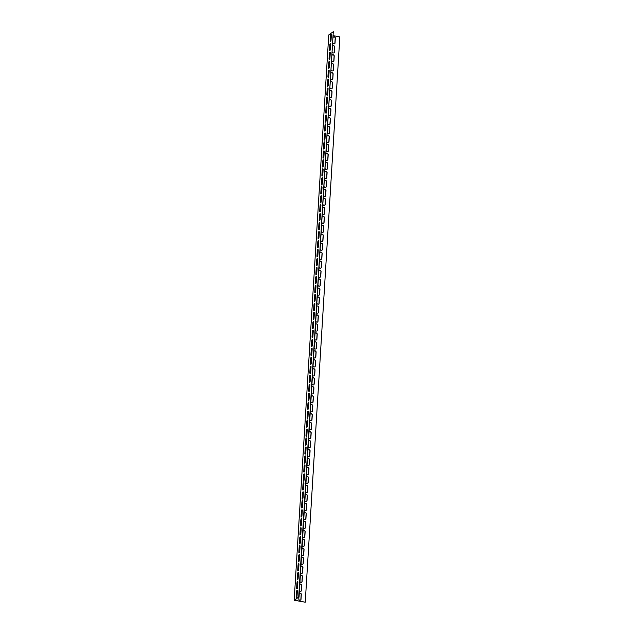 <?xml version="1.0" encoding="UTF-8"?>
<svg xmlns="http://www.w3.org/2000/svg" width="634" height="634" viewBox="0 0 634 634"><rect width="100%" height="100%" fill="white"/><g stroke="black" fill="none" stroke-linecap="round" stroke-linejoin="round"><path stroke-width="0.95" d="M305.247 602.205L294.176 600.247L298.709 596.998L294.644 600.216L305.247 602.205L339.824 36.907L333.373 35.694M299.042 597.062L333.286 31.7L328.753 34.949L294.176 600.247M297.782 581.663A1.189 0.412 -79.4 0 0 297.291 583.082L296.989 588.019A1.189 0.412 -79.4 0 0 297.077 588.724M298.876 563.713A1.189 0.412 -79.4 0 0 298.392 565.14L298.091 570.069A1.189 0.412 -79.4 0 0 298.178 570.782M299.977 545.771A1.189 0.412 -79.4 0 0 299.486 547.19L299.185 552.127A1.189 0.412 -79.4 0 0 299.272 552.832M301.071 527.829A1.189 0.412 -79.4 0 0 300.587 529.247L300.286 534.177A1.189 0.412 -79.4 0 0 300.373 534.89M302.172 509.879A1.189 0.412 -79.4 0 0 301.681 511.297L301.38 516.235A1.189 0.412 -79.4 0 0 301.475 516.94M303.266 491.936A1.189 0.412 -79.4 0 0 302.783 493.355L302.481 498.292A1.189 0.412 -79.4 0 0 302.569 498.998M304.368 473.986A1.189 0.412 -79.4 0 0 303.876 475.405L303.575 480.342A1.189 0.412 -79.4 0 0 303.67 481.048M305.461 456.044A1.189 0.412 -79.4 0 0 304.978 457.463L304.677 462.4A1.189 0.412 -79.4 0 0 304.764 463.105M306.563 438.094A1.189 0.412 -79.4 0 0 306.071 439.513L305.77 444.45A1.189 0.412 -79.4 0 0 305.865 445.155M307.656 420.152A1.189 0.412 -79.4 0 0 307.173 421.57L306.872 426.508A1.189 0.412 -79.4 0 0 306.959 427.213M308.758 402.202A1.189 0.412 -79.4 0 0 308.267 403.62L307.966 408.558A1.189 0.412 -79.4 0 0 308.061 409.271M309.852 384.259A1.189 0.412 -79.4 0 0 309.368 385.678L309.067 390.615A1.189 0.412 -79.4 0 0 309.154 391.321M310.953 366.309A1.189 0.412 -79.4 0 0 310.462 367.728L310.161 372.665A1.189 0.412 -79.4 0 0 310.256 373.378M312.047 348.367A1.189 0.412 -79.4 0 0 311.563 349.786L311.262 354.723A1.189 0.412 -79.4 0 0 311.349 355.428M313.148 330.417A1.189 0.412 -79.4 0 0 312.657 331.836L312.356 336.773A1.189 0.412 -79.4 0 0 312.451 337.486M314.242 312.475A1.189 0.412 -79.4 0 0 313.759 313.893L313.458 318.831A1.189 0.412 -79.4 0 0 313.545 319.536M315.344 294.525A1.189 0.412 -79.4 0 0 314.852 295.951L314.551 300.881A1.189 0.412 -79.4 0 0 314.646 301.594M316.437 276.582A1.189 0.412 -79.4 0 0 315.954 278.001L315.653 282.938A1.189 0.412 -79.4 0 0 315.74 283.644M317.539 258.632A1.189 0.412 -79.4 0 0 317.048 260.059L316.746 264.988A1.189 0.412 -79.4 0 0 316.841 265.701M318.64 240.69A1.189 0.412 -79.4 0 0 318.149 242.109L317.848 247.046A1.189 0.412 -79.4 0 0 317.935 247.751M319.734 222.74A1.189 0.412 -79.4 0 0 319.243 224.167L318.942 229.096A1.189 0.412 -79.4 0 0 319.037 229.809M320.836 204.798A1.189 0.412 -79.4 0 0 320.344 206.216L320.043 211.154A1.189 0.412 -79.4 0 0 320.13 211.859M321.929 186.848A1.189 0.412 -79.4 0 0 321.438 188.274L321.137 193.204A1.189 0.412 -79.4 0 0 321.232 193.917M323.031 168.906A1.189 0.412 -79.4 0 0 322.54 170.324L322.238 175.261A1.189 0.412 -79.4 0 0 322.326 175.967M324.125 150.955A1.189 0.412 -79.4 0 0 323.633 152.382L323.332 157.311A1.189 0.412 -79.4 0 0 323.427 158.024M325.226 133.013A1.189 0.412 -79.4 0 0 324.735 134.432L324.434 139.369A1.189 0.412 -79.4 0 0 324.521 140.074M326.32 115.071A1.189 0.412 -79.4 0 0 325.828 116.49L325.527 121.419A1.189 0.412 -79.4 0 0 325.622 122.132M327.421 97.121A1.189 0.412 -79.4 0 0 326.93 98.539L326.629 103.477A1.189 0.412 -79.4 0 0 326.716 104.182M328.515 79.179A1.189 0.412 -79.4 0 0 328.024 80.597L327.723 85.535A1.189 0.412 -79.4 0 0 327.818 86.24M329.617 61.229A1.189 0.412 -79.4 0 0 329.125 62.647L328.824 67.584A1.189 0.412 -79.4 0 0 328.911 68.29M330.71 43.286A1.189 0.412 -79.4 0 0 330.219 44.705L329.918 49.642A1.189 0.412 -79.4 0 0 330.013 50.348M331.257 34.307A1.189 0.412 -79.4 0 0 330.774 35.734L330.465 40.663A1.189 0.412 -79.4 0 0 330.56 41.376M330.163 52.257A1.189 0.412 -79.4 0 0 329.672 53.676L329.371 58.613A1.189 0.412 -79.4 0 0 329.458 59.319M329.062 70.2A1.189 0.412 -79.4 0 0 328.578 71.626L328.269 76.555A1.189 0.412 -79.4 0 0 328.364 77.269M327.968 88.15A1.189 0.412 -79.4 0 0 327.477 89.568L327.176 94.506A1.189 0.412 -79.4 0 0 327.263 95.211M326.867 106.092A1.189 0.412 -79.4 0 0 326.383 107.518L326.074 112.448A1.189 0.412 -79.4 0 0 326.169 113.161M325.773 124.042A1.189 0.412 -79.4 0 0 325.282 125.461L324.98 130.398A1.189 0.412 -79.4 0 0 325.068 131.103M324.671 141.984A1.189 0.412 -79.4 0 0 324.188 143.403L323.879 148.34A1.189 0.412 -79.4 0 0 323.974 149.053M323.578 159.934A1.189 0.412 -79.4 0 0 323.086 161.353L322.785 166.29A1.189 0.412 -79.4 0 0 322.872 166.996M322.476 177.877A1.189 0.412 -79.4 0 0 321.993 179.295L321.684 184.232A1.189 0.412 -79.4 0 0 321.779 184.946M321.383 195.827A1.189 0.412 -79.4 0 0 320.891 197.245L320.59 202.183A1.189 0.412 -79.4 0 0 320.677 202.888M320.281 213.769A1.189 0.412 -79.4 0 0 319.798 215.188L319.488 220.125A1.189 0.412 -79.4 0 0 319.584 220.838M319.187 231.719A1.189 0.412 -79.4 0 0 318.696 233.138L318.395 238.075A1.189 0.412 -79.4 0 0 318.482 238.78M318.086 249.661A1.189 0.412 -79.4 0 0 317.602 251.08L317.293 256.017A1.189 0.412 -79.4 0 0 317.388 256.722M316.992 267.611A1.189 0.412 -79.4 0 0 316.501 269.03L316.2 273.967A1.189 0.412 -79.4 0 0 316.287 274.673M315.891 285.554A1.189 0.412 -79.4 0 0 315.407 286.972L315.098 291.909A1.189 0.412 -79.4 0 0 315.193 292.615M314.797 303.504A1.189 0.412 -79.4 0 0 314.305 304.922L314.004 309.852A1.189 0.412 -79.4 0 0 314.092 310.565M313.695 321.446A1.189 0.412 -79.4 0 0 313.212 322.864L312.903 327.802A1.189 0.412 -79.4 0 0 312.998 328.507M312.602 339.396A1.189 0.412 -79.4 0 0 312.11 340.815L311.809 345.744A1.189 0.412 -79.4 0 0 311.896 346.457M311.5 357.338A1.189 0.412 -79.4 0 0 311.017 358.757L310.708 363.694A1.189 0.412 -79.4 0 0 310.803 364.399M310.406 375.28A1.189 0.412 -79.4 0 0 309.915 376.707L309.614 381.636A1.189 0.412 -79.4 0 0 309.701 382.35M309.305 393.231A1.189 0.412 -79.4 0 0 308.821 394.649L308.512 399.586A1.189 0.412 -79.4 0 0 308.607 400.292M308.211 411.173A1.189 0.412 -79.4 0 0 307.72 412.599L307.419 417.529A1.189 0.412 -79.4 0 0 307.506 418.242M307.11 429.123A1.189 0.412 -79.4 0 0 306.626 430.541L306.317 435.479A1.189 0.412 -79.4 0 0 306.412 436.184M306.016 447.065A1.189 0.412 -79.4 0 0 305.525 448.492L305.223 453.421A1.189 0.412 -79.4 0 0 305.311 454.134M304.914 465.015A1.189 0.412 -79.4 0 0 304.431 466.434L304.122 471.371A1.189 0.412 -79.4 0 0 304.217 472.076M303.821 482.957A1.189 0.412 -79.4 0 0 303.329 484.384L303.028 489.313A1.189 0.412 -79.4 0 0 303.115 490.027M302.719 500.908A1.189 0.412 -79.4 0 0 302.236 502.326L301.927 507.263A1.189 0.412 -79.4 0 0 302.022 507.969M301.625 518.85A1.189 0.412 -79.4 0 0 301.134 520.268L300.833 525.206A1.189 0.412 -79.4 0 0 300.92 525.919M300.524 536.8A1.189 0.412 -79.4 0 0 300.041 538.218L299.731 543.156A1.189 0.412 -79.4 0 0 299.827 543.861M299.43 554.742A1.189 0.412 -79.4 0 0 298.939 556.161L298.638 561.098A1.189 0.412 -79.4 0 0 298.725 561.811M298.329 572.692A1.189 0.412 -79.4 0 0 297.845 574.111L297.536 579.048A1.189 0.412 -79.4 0 0 297.631 579.753M297.235 590.634A1.189 0.412 -79.4 0 0 296.744 592.053L296.443 596.99A1.189 0.412 -79.4 0 0 296.53 597.704M331.328 35.314L330.845 35.219M299.803 584.572A1.189 1.046 -125.6 0 1 301.847 585.451L301.546 590.389A1.189 1.046 -125.6 0 1 299.438 590.492M300.896 566.63A1.189 1.046 -125.6 0 1 302.949 567.509L302.64 572.447A1.189 1.046 -125.6 0 1 300.54 572.55M301.998 548.679A1.189 1.046 -125.6 0 1 304.043 549.559L303.741 554.496A1.189 1.046 -125.6 0 1 301.633 554.599M303.092 530.737A1.189 1.046 -125.6 0 1 305.144 531.617L304.835 536.554A1.189 1.046 -125.6 0 1 302.735 536.657M304.193 512.787A1.189 1.046 -125.6 0 1 306.238 513.675L305.937 518.604A1.189 1.046 -125.6 0 1 303.829 518.707M305.287 494.845A1.189 1.046 -125.6 0 1 307.339 495.725L307.03 500.662A1.189 1.046 -125.6 0 1 304.93 500.765M306.388 476.895A1.189 1.046 -125.6 0 1 308.433 477.782L308.132 482.712A1.189 1.046 -125.6 0 1 306.024 482.815M307.482 458.953A1.189 1.046 -125.6 0 1 309.535 459.832L309.226 464.77A1.189 1.046 -125.6 0 1 307.125 464.873M308.584 441.002A1.189 1.046 -125.6 0 1 310.628 441.89L310.327 446.819A1.189 1.046 -125.6 0 1 308.219 446.922M309.677 423.06A1.189 1.046 -125.6 0 1 311.73 423.94L311.421 428.877A1.189 1.046 -125.6 0 1 309.321 428.98M310.779 405.11A1.189 1.046 -125.6 0 1 312.824 405.998L312.522 410.927A1.189 1.046 -125.6 0 1 310.414 411.03M311.873 387.168A1.189 1.046 -125.6 0 1 313.925 388.048L313.624 392.985A1.189 1.046 -125.6 0 1 311.516 393.088M312.974 369.218A1.189 1.046 -125.6 0 1 315.019 370.105L314.718 375.035A1.189 1.046 -125.6 0 1 312.61 375.138M314.068 351.276A1.189 1.046 -125.6 0 1 316.12 352.155L315.819 357.093A1.189 1.046 -125.6 0 1 313.711 357.196M315.169 333.333A1.189 1.046 -125.6 0 1 317.214 334.213L316.913 339.142A1.189 1.046 -125.6 0 1 314.805 339.245M316.263 315.383A1.189 1.046 -125.6 0 1 318.316 316.263L318.014 321.2A1.189 1.046 -125.6 0 1 315.906 321.303M317.365 297.441A1.189 1.046 -125.6 0 1 319.409 298.321L319.108 303.258A1.189 1.046 -125.6 0 1 317 303.353M318.458 279.491A1.189 1.046 -125.6 0 1 320.511 280.371L320.21 285.308A1.189 1.046 -125.6 0 1 318.102 285.411M319.56 261.549A1.189 1.046 -125.6 0 1 321.604 262.428L321.303 267.366A1.189 1.046 -125.6 0 1 319.195 267.469M320.653 243.599A1.189 1.046 -125.6 0 1 322.706 244.478L322.405 249.416A1.189 1.046 -125.6 0 1 320.297 249.519M321.755 225.656A1.189 1.046 -125.6 0 1 323.8 226.536L323.498 231.473A1.189 1.046 -125.6 0 1 321.39 231.576M322.849 207.706A1.189 1.046 -125.6 0 1 324.901 208.586L324.6 213.523A1.189 1.046 -125.6 0 1 322.492 213.626M323.95 189.764A1.189 1.046 -125.6 0 1 325.995 190.644L325.694 195.581A1.189 1.046 -125.6 0 1 323.586 195.684M325.044 171.814A1.189 1.046 -125.6 0 1 327.096 172.694L326.795 177.631A1.189 1.046 -125.6 0 1 324.687 177.734M326.145 153.872A1.189 1.046 -125.6 0 1 328.19 154.751L327.889 159.689A1.189 1.046 -125.6 0 1 325.781 159.792M327.239 135.922A1.189 1.046 -125.6 0 1 329.292 136.809L328.991 141.739A1.189 1.046 -125.6 0 1 326.882 141.842M328.341 117.979A1.189 1.046 -125.6 0 1 330.385 118.859L330.084 123.796A1.189 1.046 -125.6 0 1 327.976 123.899M329.434 100.029A1.189 1.046 -125.6 0 1 331.487 100.917L331.186 105.846A1.189 1.046 -125.6 0 1 329.078 105.949M330.536 82.087A1.189 1.046 -125.6 0 1 332.581 82.967L332.279 87.904A1.189 1.046 -125.6 0 1 330.171 88.007M331.63 64.137A1.189 1.046 -125.6 0 1 333.682 65.025L333.381 69.954A1.189 1.046 -125.6 0 1 331.273 70.057M332.731 46.195A1.189 1.046 -125.6 0 1 334.776 47.075L334.475 52.012A1.189 1.046 -125.6 0 1 332.367 52.115M333.278 37.224A1.189 1.046 -125.6 0 1 335.323 38.103L335.021 43.041A1.189 1.046 -125.6 0 1 332.921 43.144M332.184 55.166A1.189 1.046 -125.6 0 1 334.229 56.046L333.928 60.983A1.189 1.046 -125.6 0 1 331.82 61.086M331.083 73.116A1.189 1.046 -125.6 0 1 333.127 73.996L332.826 78.933A1.189 1.046 -125.6 0 1 330.726 79.036M329.989 91.058A1.189 1.046 -125.6 0 1 332.034 91.938L331.733 96.875A1.189 1.046 -125.6 0 1 329.625 96.978M328.887 109.008A1.189 1.046 -125.6 0 1 330.932 109.888L330.631 114.825A1.189 1.046 -125.6 0 1 328.531 114.92M327.794 126.951A1.189 1.046 -125.6 0 1 329.839 127.83L329.537 132.768A1.189 1.046 -125.6 0 1 327.429 132.871M326.692 144.901A1.189 1.046 -125.6 0 1 328.737 145.78L328.436 150.71A1.189 1.046 -125.6 0 1 326.336 150.813M325.599 162.843A1.189 1.046 -125.6 0 1 327.643 163.723L327.342 168.66A1.189 1.046 -125.6 0 1 325.234 168.763M324.497 180.785A1.189 1.046 -125.6 0 1 326.542 181.673L326.241 186.602A1.189 1.046 -125.6 0 1 324.14 186.705M323.403 198.735A1.189 1.046 -125.6 0 1 325.448 199.615L325.147 204.552A1.189 1.046 -125.6 0 1 323.039 204.655M322.302 216.677A1.189 1.046 -125.6 0 1 324.346 217.565L324.045 222.494A1.189 1.046 -125.6 0 1 321.945 222.597M321.208 234.628A1.189 1.046 -125.6 0 1 323.253 235.507L322.952 240.444A1.189 1.046 -125.6 0 1 320.844 240.548M320.107 252.57A1.189 1.046 -125.6 0 1 322.151 253.457L321.85 258.387A1.189 1.046 -125.6 0 1 319.75 258.49M319.013 270.52A1.189 1.046 -125.6 0 1 321.058 271.4L320.756 276.337A1.189 1.046 -125.6 0 1 318.648 276.44M317.911 288.462A1.189 1.046 -125.6 0 1 319.956 289.35L319.655 294.279A1.189 1.046 -125.6 0 1 317.555 294.382M316.818 306.412A1.189 1.046 -125.6 0 1 318.862 307.292L318.561 312.229A1.189 1.046 -125.6 0 1 316.453 312.332M315.716 324.354A1.189 1.046 -125.6 0 1 317.761 325.242L317.46 330.171A1.189 1.046 -125.6 0 1 315.36 330.274M314.623 342.305A1.189 1.046 -125.6 0 1 316.667 343.184L316.366 348.121A1.189 1.046 -125.6 0 1 314.258 348.224M313.521 360.247A1.189 1.046 -125.6 0 1 315.566 361.126L315.264 366.064A1.189 1.046 -125.6 0 1 313.164 366.167M312.427 378.197A1.189 1.046 -125.6 0 1 314.472 379.077L314.171 384.014A1.189 1.046 -125.6 0 1 312.063 384.117M311.326 396.139A1.189 1.046 -125.6 0 1 313.37 397.019L313.069 401.956A1.189 1.046 -125.6 0 1 310.961 402.059M310.232 414.089A1.189 1.046 -125.6 0 1 312.277 414.969L311.976 419.906A1.189 1.046 -125.6 0 1 309.868 420.009M309.13 432.031A1.189 1.046 -125.6 0 1 311.175 432.911L310.874 437.848A1.189 1.046 -125.6 0 1 308.766 437.951M308.037 449.981A1.189 1.046 -125.6 0 1 310.081 450.861L309.78 455.798A1.189 1.046 -125.6 0 1 307.672 455.901M306.935 467.924A1.189 1.046 -125.6 0 1 308.98 468.803L308.679 473.741A1.189 1.046 -125.6 0 1 306.571 473.844M305.842 485.874A1.189 1.046 -125.6 0 1 307.886 486.754L307.585 491.691A1.189 1.046 -125.6 0 1 305.477 491.794M304.74 503.816A1.189 1.046 -125.6 0 1 306.785 504.696L306.484 509.633A1.189 1.046 -125.6 0 1 304.375 509.736M303.646 521.766A1.189 1.046 -125.6 0 1 305.691 522.646L305.39 527.583A1.189 1.046 -125.6 0 1 303.282 527.678M302.545 539.708A1.189 1.046 -125.6 0 1 304.589 540.588L304.288 545.525A1.189 1.046 -125.6 0 1 302.18 545.628M301.451 557.651A1.189 1.046 -125.6 0 1 303.496 558.538L303.195 563.467A1.189 1.046 -125.6 0 1 301.087 563.571M300.35 575.601A1.189 1.046 -125.6 0 1 302.394 576.48L302.093 581.418A1.189 1.046 -125.6 0 1 299.985 581.521M299.256 593.543A1.189 1.046 -125.6 0 1 301.301 594.43L300.999 599.36A1.189 1.046 -125.6 0 1 298.812 598.956L298.923 597.141M298.709 596.998L333.286 31.7M297.568 587.306A1.189 0.412 100.6 0 1 296.894 588.796A1.189 0.412 100.6 0 1 296.664 587.956L296.966 583.018A1.189 0.412 100.6 0 1 297.639 581.529A1.189 0.412 100.6 0 1 297.869 582.369L297.568 587.306M298.669 569.364A1.189 0.412 100.6 0 1 297.996 570.854A1.189 0.412 100.6 0 1 297.758 570.014L298.059 565.076A1.189 0.412 100.6 0 1 298.733 563.586A1.189 0.412 100.6 0 1 298.971 564.426L298.669 569.364M299.763 551.414A1.189 0.412 100.6 0 1 299.089 552.903A1.189 0.412 100.6 0 1 298.86 552.063L299.161 547.126A1.189 0.412 100.6 0 1 299.834 545.636A1.189 0.412 100.6 0 1 300.064 546.476L299.763 551.414M300.865 533.471A1.189 0.412 100.6 0 1 300.191 534.961A1.189 0.412 100.6 0 1 299.953 534.121L300.254 529.184A1.189 0.412 100.6 0 1 300.928 527.694A1.189 0.412 100.6 0 1 301.166 528.534L300.865 533.471M301.958 515.521A1.189 0.412 100.6 0 1 301.285 517.011A1.189 0.412 100.6 0 1 301.055 516.171L301.356 511.234A1.189 0.412 100.6 0 1 302.03 509.744A1.189 0.412 100.6 0 1 302.26 510.584L301.958 515.521M303.06 497.579A1.189 0.412 100.6 0 1 302.386 499.069A1.189 0.412 100.6 0 1 302.149 498.229L302.45 493.292A1.189 0.412 100.6 0 1 303.123 491.802A1.189 0.412 100.6 0 1 303.361 492.642L303.06 497.579M304.154 479.629A1.189 0.412 100.6 0 1 303.48 481.119A1.189 0.412 100.6 0 1 303.25 480.279L303.551 475.349A1.189 0.412 100.6 0 1 304.225 473.852A1.189 0.412 100.6 0 1 304.455 474.7L304.154 479.629M305.255 461.687A1.189 0.412 100.6 0 1 304.582 463.177A1.189 0.412 100.6 0 1 304.344 462.337L304.645 457.399A1.189 0.412 100.6 0 1 305.319 455.909A1.189 0.412 100.6 0 1 305.556 456.749L305.255 461.687M306.349 443.737A1.189 0.412 100.6 0 1 305.675 445.226A1.189 0.412 100.6 0 1 305.445 444.386L305.747 439.457A1.189 0.412 100.6 0 1 306.42 437.967A1.189 0.412 100.6 0 1 306.65 438.807L306.349 443.737M307.45 425.794A1.189 0.412 100.6 0 1 306.777 427.284A1.189 0.412 100.6 0 1 306.539 426.444L306.84 421.507A1.189 0.412 100.6 0 1 307.514 420.017A1.189 0.412 100.6 0 1 307.752 420.857L307.45 425.794M308.544 407.844A1.189 0.412 100.6 0 1 307.87 409.334A1.189 0.412 100.6 0 1 307.641 408.494L307.942 403.565A1.189 0.412 100.6 0 1 308.615 402.075A1.189 0.412 100.6 0 1 308.845 402.915L308.544 407.844M309.646 389.902A1.189 0.412 100.6 0 1 308.972 391.392A1.189 0.412 100.6 0 1 308.734 390.552L309.035 385.615A1.189 0.412 100.6 0 1 309.709 384.125A1.189 0.412 100.6 0 1 309.947 384.965L309.646 389.902M310.739 371.952A1.189 0.412 100.6 0 1 310.066 373.442A1.189 0.412 100.6 0 1 309.836 372.602L310.137 367.672A1.189 0.412 100.6 0 1 310.811 366.183A1.189 0.412 100.6 0 1 311.04 367.023L310.739 371.952M311.841 354.01A1.189 0.412 100.6 0 1 311.167 355.5A1.189 0.412 100.6 0 1 310.929 354.66L311.231 349.722A1.189 0.412 100.6 0 1 311.904 348.232A1.189 0.412 100.6 0 1 312.142 349.072L311.841 354.01M312.934 336.06A1.189 0.412 100.6 0 1 312.261 337.55A1.189 0.412 100.6 0 1 312.031 336.709L312.332 331.78A1.189 0.412 100.6 0 1 313.006 330.29A1.189 0.412 100.6 0 1 313.236 331.13L312.934 336.06M314.036 318.117A1.189 0.412 100.6 0 1 313.362 319.607A1.189 0.412 100.6 0 1 313.125 318.767L313.426 313.83A1.189 0.412 100.6 0 1 314.099 312.34A1.189 0.412 100.6 0 1 314.337 313.18L314.036 318.117M315.13 300.167A1.189 0.412 100.6 0 1 314.456 301.665A1.189 0.412 100.6 0 1 314.226 300.817L314.527 295.888A1.189 0.412 100.6 0 1 315.201 294.398A1.189 0.412 100.6 0 1 315.431 295.238L315.13 300.167M316.231 282.225A1.189 0.412 100.6 0 1 315.558 283.715A1.189 0.412 100.6 0 1 315.32 282.875L315.621 277.938A1.189 0.412 100.6 0 1 316.295 276.448A1.189 0.412 100.6 0 1 316.532 277.288L316.231 282.225M317.325 264.283A1.189 0.412 100.6 0 1 316.651 265.773A1.189 0.412 100.6 0 1 316.421 264.933L316.723 259.995A1.189 0.412 100.6 0 1 317.396 258.506A1.189 0.412 100.6 0 1 317.626 259.346L317.325 264.283M318.426 246.333A1.189 0.412 100.6 0 1 317.753 247.823A1.189 0.412 100.6 0 1 317.515 246.983L317.816 242.045A1.189 0.412 100.6 0 1 318.49 240.555A1.189 0.412 100.6 0 1 318.728 241.395L318.426 246.333M319.52 228.391A1.189 0.412 100.6 0 1 318.847 229.88A1.189 0.412 100.6 0 1 318.617 229.04L318.918 224.103A1.189 0.412 100.6 0 1 319.591 222.613A1.189 0.412 100.6 0 1 319.821 223.453L319.52 228.391M320.622 210.44A1.189 0.412 100.6 0 1 319.948 211.93A1.189 0.412 100.6 0 1 319.71 211.09L320.012 206.153A1.189 0.412 100.6 0 1 320.685 204.663A1.189 0.412 100.6 0 1 320.923 205.503L320.622 210.44M321.715 192.498A1.189 0.412 100.6 0 1 321.042 193.988A1.189 0.412 100.6 0 1 320.812 193.148L321.113 188.211A1.189 0.412 100.6 0 1 321.787 186.721A1.189 0.412 100.6 0 1 322.017 187.561L321.715 192.498M322.817 174.548A1.189 0.412 100.6 0 1 322.143 176.038A1.189 0.412 100.6 0 1 321.906 175.198L322.207 170.261A1.189 0.412 100.6 0 1 322.88 168.771A1.189 0.412 100.6 0 1 323.118 169.611L322.817 174.548M323.911 156.606A1.189 0.412 100.6 0 1 323.237 158.096A1.189 0.412 100.6 0 1 323.007 157.256L323.308 152.319A1.189 0.412 100.6 0 1 323.982 150.829A1.189 0.412 100.6 0 1 324.212 151.669L323.911 156.606M325.012 138.656A1.189 0.412 100.6 0 1 324.339 140.146A1.189 0.412 100.6 0 1 324.101 139.306L324.402 134.368A1.189 0.412 100.6 0 1 325.076 132.878A1.189 0.412 100.6 0 1 325.313 133.719L325.012 138.656M326.106 120.714A1.189 0.412 100.6 0 1 325.432 122.203A1.189 0.412 100.6 0 1 325.202 121.363L325.504 116.426A1.189 0.412 100.6 0 1 326.177 114.936A1.189 0.412 100.6 0 1 326.407 115.776L326.106 120.714M327.207 102.763A1.189 0.412 100.6 0 1 326.534 104.253A1.189 0.412 100.6 0 1 326.296 103.413L326.597 98.484A1.189 0.412 100.6 0 1 327.271 96.986A1.189 0.412 100.6 0 1 327.509 97.826L327.207 102.763M328.301 84.821A1.189 0.412 100.6 0 1 327.627 86.311A1.189 0.412 100.6 0 1 327.398 85.471L327.699 80.534A1.189 0.412 100.6 0 1 328.372 79.044A1.189 0.412 100.6 0 1 328.602 79.884L328.301 84.821M329.403 66.871A1.189 0.412 100.6 0 1 328.729 68.361A1.189 0.412 100.6 0 1 328.491 67.521L328.792 62.592A1.189 0.412 100.6 0 1 329.466 61.094A1.189 0.412 100.6 0 1 329.704 61.942L329.403 66.871M330.496 48.929A1.189 0.412 100.6 0 1 329.823 50.419A1.189 0.412 100.6 0 1 329.593 49.579L329.894 44.642A1.189 0.412 100.6 0 1 330.568 43.152A1.189 0.412 100.6 0 1 330.797 43.992L330.496 48.929M331.043 39.958A1.189 0.412 100.6 0 1 330.377 41.448A1.189 0.412 100.6 0 1 330.14 40.608L330.441 35.67A1.189 0.412 100.6 0 1 331.114 34.181A1.189 0.412 100.6 0 1 331.352 35.021L331.043 39.958M329.949 57.9A1.189 0.412 100.6 0 1 329.276 59.39A1.189 0.412 100.6 0 1 329.046 58.55L329.347 53.613A1.189 0.412 100.6 0 1 330.013 52.123A1.189 0.412 100.6 0 1 330.251 52.963L329.949 57.9M328.848 75.842A1.189 0.412 100.6 0 1 328.182 77.34A1.189 0.412 100.6 0 1 327.944 76.5L328.246 71.563A1.189 0.412 100.6 0 1 328.919 70.073A1.189 0.412 100.6 0 1 329.157 70.913L328.848 75.842M327.754 93.792A1.189 0.412 100.6 0 1 327.081 95.282A1.189 0.412 100.6 0 1 326.851 94.442L327.152 89.505A1.189 0.412 100.6 0 1 327.818 88.015A1.189 0.412 100.6 0 1 328.055 88.855L327.754 93.792M326.653 111.735A1.189 0.412 100.6 0 1 325.987 113.232A1.189 0.412 100.6 0 1 325.749 112.384L326.05 107.455A1.189 0.412 100.6 0 1 326.724 105.965A1.189 0.412 100.6 0 1 326.962 106.805L326.653 111.735M325.559 129.685A1.189 0.412 100.6 0 1 324.885 131.175A1.189 0.412 100.6 0 1 324.656 130.335L324.957 125.397A1.189 0.412 100.6 0 1 325.622 123.907A1.189 0.412 100.6 0 1 325.86 124.747L325.559 129.685M324.457 147.627A1.189 0.412 100.6 0 1 323.792 149.117A1.189 0.412 100.6 0 1 323.554 148.277L323.855 143.347A1.189 0.412 100.6 0 1 324.529 141.857A1.189 0.412 100.6 0 1 324.767 142.698L324.457 147.627M323.364 165.577A1.189 0.412 100.6 0 1 322.69 167.067A1.189 0.412 100.6 0 1 322.46 166.227L322.761 161.29A1.189 0.412 100.6 0 1 323.427 159.8A1.189 0.412 100.6 0 1 323.665 160.64L323.364 165.577M322.262 183.519A1.189 0.412 100.6 0 1 321.596 185.009A1.189 0.412 100.6 0 1 321.359 184.169L321.66 179.24A1.189 0.412 100.6 0 1 322.334 177.75A1.189 0.412 100.6 0 1 322.571 178.59L322.262 183.519M321.169 201.469A1.189 0.412 100.6 0 1 320.495 202.959A1.189 0.412 100.6 0 1 320.265 202.119L320.566 197.182A1.189 0.412 100.6 0 1 321.232 195.692A1.189 0.412 100.6 0 1 321.47 196.532L321.169 201.469M320.067 219.412A1.189 0.412 100.6 0 1 319.401 220.901A1.189 0.412 100.6 0 1 319.164 220.061L319.465 215.132A1.189 0.412 100.6 0 1 320.138 213.642A1.189 0.412 100.6 0 1 320.376 214.482L320.067 219.412M318.973 237.362A1.189 0.412 100.6 0 1 318.3 238.852A1.189 0.412 100.6 0 1 318.07 238.012L318.371 233.074A1.189 0.412 100.6 0 1 319.037 231.584A1.189 0.412 100.6 0 1 319.274 232.424L318.973 237.362M317.872 255.304A1.189 0.412 100.6 0 1 317.206 256.794A1.189 0.412 100.6 0 1 316.968 255.954L317.269 251.024A1.189 0.412 100.6 0 1 317.943 249.534A1.189 0.412 100.6 0 1 318.181 250.375L317.872 255.304M316.778 273.254A1.189 0.412 100.6 0 1 316.104 274.744A1.189 0.412 100.6 0 1 315.875 273.904L316.176 268.967A1.189 0.412 100.6 0 1 316.841 267.477A1.189 0.412 100.6 0 1 317.079 268.317L316.778 273.254M315.677 291.196A1.189 0.412 100.6 0 1 315.011 292.686A1.189 0.412 100.6 0 1 314.773 291.846L315.074 286.917A1.189 0.412 100.6 0 1 315.748 285.419A1.189 0.412 100.6 0 1 315.986 286.259L315.677 291.196M314.583 309.146A1.189 0.412 100.6 0 1 313.909 310.636A1.189 0.412 100.6 0 1 313.679 309.796L313.981 304.859A1.189 0.412 100.6 0 1 314.646 303.369A1.189 0.412 100.6 0 1 314.884 304.209L314.583 309.146M313.481 327.089A1.189 0.412 100.6 0 1 312.816 328.578A1.189 0.412 100.6 0 1 312.578 327.738L312.879 322.801A1.189 0.412 100.6 0 1 313.553 321.311A1.189 0.412 100.6 0 1 313.79 322.151L313.481 327.089M312.388 345.039A1.189 0.412 100.6 0 1 311.714 346.529A1.189 0.412 100.6 0 1 311.484 345.688L311.785 340.751A1.189 0.412 100.6 0 1 312.451 339.261A1.189 0.412 100.6 0 1 312.689 340.101L312.388 345.039M311.286 362.981A1.189 0.412 100.6 0 1 310.62 364.471A1.189 0.412 100.6 0 1 310.383 363.631L310.684 358.693A1.189 0.412 100.6 0 1 311.357 357.204A1.189 0.412 100.6 0 1 311.595 358.044L311.286 362.981M310.192 380.931A1.189 0.412 100.6 0 1 309.519 382.421A1.189 0.412 100.6 0 1 309.289 381.581L309.59 376.644A1.189 0.412 100.6 0 1 310.256 375.154A1.189 0.412 100.6 0 1 310.494 375.994L310.192 380.931M309.091 398.873A1.189 0.412 100.6 0 1 308.425 400.363A1.189 0.412 100.6 0 1 308.187 399.523L308.489 394.586A1.189 0.412 100.6 0 1 309.162 393.096A1.189 0.412 100.6 0 1 309.4 393.936L309.091 398.873M307.997 416.823A1.189 0.412 100.6 0 1 307.324 418.313A1.189 0.412 100.6 0 1 307.094 417.473L307.395 412.536A1.189 0.412 100.6 0 1 308.061 411.046A1.189 0.412 100.6 0 1 308.298 411.886L307.997 416.823M306.896 434.766A1.189 0.412 100.6 0 1 306.23 436.255A1.189 0.412 100.6 0 1 305.992 435.415L306.293 430.478A1.189 0.412 100.6 0 1 306.967 428.988A1.189 0.412 100.6 0 1 307.205 429.828L306.896 434.766M305.802 452.716A1.189 0.412 100.6 0 1 305.128 454.206A1.189 0.412 100.6 0 1 304.899 453.365L305.2 448.428A1.189 0.412 100.6 0 1 305.865 446.938A1.189 0.412 100.6 0 1 306.103 447.778L305.802 452.716M304.7 470.658A1.189 0.412 100.6 0 1 304.035 472.148A1.189 0.412 100.6 0 1 303.797 471.308L304.098 466.37A1.189 0.412 100.6 0 1 304.772 464.88A1.189 0.412 100.6 0 1 305.009 465.721L304.7 470.658M303.607 488.6A1.189 0.412 100.6 0 1 302.933 490.098A1.189 0.412 100.6 0 1 302.703 489.25L303.004 484.321A1.189 0.412 100.6 0 1 303.67 482.831A1.189 0.412 100.6 0 1 303.908 483.671L303.607 488.6M302.505 506.55A1.189 0.412 100.6 0 1 301.839 508.04A1.189 0.412 100.6 0 1 301.602 507.2L301.903 502.263A1.189 0.412 100.6 0 1 302.577 500.773A1.189 0.412 100.6 0 1 302.814 501.613L302.505 506.55M301.412 524.492A1.189 0.412 100.6 0 1 300.738 525.982A1.189 0.412 100.6 0 1 300.508 525.142L300.809 520.213A1.189 0.412 100.6 0 1 301.475 518.723A1.189 0.412 100.6 0 1 301.713 519.563L301.412 524.492M300.31 542.442A1.189 0.412 100.6 0 1 299.644 543.932A1.189 0.412 100.6 0 1 299.406 543.092L299.708 538.155A1.189 0.412 100.6 0 1 300.381 536.665A1.189 0.412 100.6 0 1 300.619 537.505L300.31 542.442M299.216 560.385A1.189 0.412 100.6 0 1 298.543 561.875A1.189 0.412 100.6 0 1 298.313 561.035L298.614 556.105A1.189 0.412 100.6 0 1 299.28 554.615A1.189 0.412 100.6 0 1 299.517 555.455L299.216 560.385M298.115 578.335A1.189 0.412 100.6 0 1 297.449 579.825A1.189 0.412 100.6 0 1 297.211 578.985L297.512 574.047A1.189 0.412 100.6 0 1 298.186 572.557A1.189 0.412 100.6 0 1 298.424 573.398L298.115 578.335M297.021 596.277A1.189 0.412 100.6 0 1 296.347 597.767A1.189 0.412 100.6 0 1 296.118 596.927L296.419 591.997A1.189 0.412 100.6 0 1 297.084 590.508A1.189 0.412 100.6 0 1 297.322 591.348L297.021 596.277M301.071 591.197A1.189 1.046 54.4 0 0 301.412 590.484L301.713 585.554A1.189 1.046 54.4 0 0 300.001 584.342M302.172 573.247A1.189 1.046 54.4 0 0 302.505 572.542L302.806 567.604A1.189 1.046 54.4 0 0 301.095 566.392M303.266 555.305A1.189 1.046 54.4 0 0 303.607 554.599L303.908 549.662A1.189 1.046 54.4 0 0 302.196 548.45M304.368 537.355A1.189 1.046 54.4 0 0 304.7 536.649L305.002 531.712A1.189 1.046 54.4 0 0 303.29 530.5M305.461 519.412A1.189 1.046 54.4 0 0 305.802 518.707L306.103 513.77A1.189 1.046 54.4 0 0 304.391 512.557M306.563 501.462A1.189 1.046 54.4 0 0 306.896 500.757L307.197 495.82A1.189 1.046 54.4 0 0 305.485 494.607M307.656 483.52A1.189 1.046 54.4 0 0 307.997 482.815L308.298 477.877A1.189 1.046 54.4 0 0 306.587 476.665M308.758 465.57A1.189 1.046 54.4 0 0 309.091 464.865L309.392 459.927A1.189 1.046 54.4 0 0 307.68 458.715M309.852 447.628A1.189 1.046 54.4 0 0 310.192 446.922L310.494 441.985A1.189 1.046 54.4 0 0 308.782 440.773M310.953 429.678A1.189 1.046 54.4 0 0 311.286 428.972L311.587 424.035A1.189 1.046 54.4 0 0 309.875 422.823M312.047 411.735A1.189 1.046 54.4 0 0 312.388 411.03L312.689 406.093A1.189 1.046 54.4 0 0 310.977 404.88M313.148 393.785A1.189 1.046 54.4 0 0 313.481 393.08L313.782 388.143A1.189 1.046 54.4 0 0 312.071 386.93M314.242 375.843A1.189 1.046 54.4 0 0 314.583 375.138L314.884 370.201A1.189 1.046 54.4 0 0 313.172 368.988M315.344 357.893A1.189 1.046 54.4 0 0 315.677 357.188L315.978 352.258A1.189 1.046 54.4 0 0 314.266 351.038M316.437 339.951A1.189 1.046 54.4 0 0 316.778 339.245L317.079 334.308A1.189 1.046 54.4 0 0 315.367 333.096M317.539 322.001A1.189 1.046 54.4 0 0 317.872 321.295L318.173 316.366A1.189 1.046 54.4 0 0 316.461 315.146M318.633 304.058A1.189 1.046 54.4 0 0 318.973 303.353L319.274 298.416A1.189 1.046 54.4 0 0 317.563 297.203M319.734 286.116A1.189 1.046 54.4 0 0 320.067 285.403L320.368 280.474A1.189 1.046 54.4 0 0 318.656 279.253M320.828 268.166A1.189 1.046 54.4 0 0 321.169 267.461L321.47 262.524A1.189 1.046 54.4 0 0 319.758 261.311M321.929 250.224A1.189 1.046 54.4 0 0 322.262 249.511L322.563 244.581A1.189 1.046 54.4 0 0 320.852 243.361M323.023 232.274A1.189 1.046 54.4 0 0 323.364 231.568L323.665 226.631A1.189 1.046 54.4 0 0 321.953 225.419M324.125 214.332A1.189 1.046 54.4 0 0 324.457 213.618L324.759 208.689A1.189 1.046 54.4 0 0 323.047 207.469M325.218 196.382A1.189 1.046 54.4 0 0 325.559 195.676L325.86 190.739A1.189 1.046 54.4 0 0 324.148 189.526M326.32 178.439A1.189 1.046 54.4 0 0 326.653 177.726L326.954 172.797A1.189 1.046 54.4 0 0 325.242 171.584M327.413 160.489A1.189 1.046 54.4 0 0 327.754 159.784L328.055 154.847A1.189 1.046 54.4 0 0 326.344 153.634M328.515 142.547A1.189 1.046 54.4 0 0 328.848 141.842L329.149 136.904A1.189 1.046 54.4 0 0 327.437 135.692M329.609 124.597A1.189 1.046 54.4 0 0 329.949 123.892L330.251 118.954A1.189 1.046 54.4 0 0 328.539 117.742M330.71 106.655A1.189 1.046 54.4 0 0 331.043 105.949L331.344 101.012A1.189 1.046 54.4 0 0 329.632 99.8M331.804 88.705A1.189 1.046 54.4 0 0 332.145 87.999L332.446 83.062A1.189 1.046 54.4 0 0 330.734 81.849M332.905 70.762A1.189 1.046 54.4 0 0 333.238 70.057L333.539 65.12A1.189 1.046 54.4 0 0 331.828 63.907M333.999 52.812A1.189 1.046 54.4 0 0 334.34 52.107L334.641 47.17A1.189 1.046 54.4 0 0 332.929 45.957M334.554 43.841A1.189 1.046 54.4 0 0 334.887 43.136L335.188 38.199A1.189 1.046 54.4 0 0 333.476 36.986M333.452 61.791A1.189 1.046 54.4 0 0 333.793 61.078L334.094 56.149A1.189 1.046 54.4 0 0 332.374 54.928M332.359 79.733A1.189 1.046 54.4 0 0 332.692 79.028L332.993 74.091A1.189 1.046 54.4 0 0 331.281 72.878M331.257 97.684A1.189 1.046 54.4 0 0 331.598 96.97L331.899 92.041A1.189 1.046 54.4 0 0 330.179 90.82M330.163 115.626A1.189 1.046 54.4 0 0 330.496 114.92L330.797 109.983A1.189 1.046 54.4 0 0 329.086 108.771M329.062 133.568A1.189 1.046 54.4 0 0 329.403 132.863L329.704 127.933A1.189 1.046 54.4 0 0 327.984 126.713M327.968 151.518A1.189 1.046 54.4 0 0 328.301 150.813L328.602 145.875A1.189 1.046 54.4 0 0 326.89 144.663M326.867 169.46A1.189 1.046 54.4 0 0 327.207 168.755L327.509 163.826A1.189 1.046 54.4 0 0 325.789 162.605M325.773 187.41A1.189 1.046 54.4 0 0 326.106 186.705L326.407 181.768A1.189 1.046 54.4 0 0 324.695 180.555M324.671 205.353A1.189 1.046 54.4 0 0 325.012 204.647L325.313 199.71A1.189 1.046 54.4 0 0 323.594 198.497M323.578 223.303A1.189 1.046 54.4 0 0 323.911 222.597L324.212 217.66A1.189 1.046 54.4 0 0 322.5 216.448M322.476 241.245A1.189 1.046 54.4 0 0 322.817 240.54L323.118 235.602A1.189 1.046 54.4 0 0 321.398 234.39M321.383 259.195A1.189 1.046 54.4 0 0 321.715 258.49L322.017 253.552A1.189 1.046 54.4 0 0 320.305 252.34M320.281 277.137A1.189 1.046 54.4 0 0 320.622 276.432L320.923 271.495A1.189 1.046 54.4 0 0 319.203 270.282M319.187 295.087A1.189 1.046 54.4 0 0 319.52 294.382L319.821 289.445A1.189 1.046 54.4 0 0 318.109 288.232M318.086 313.03A1.189 1.046 54.4 0 0 318.426 312.324L318.728 307.387A1.189 1.046 54.4 0 0 317.008 306.174M316.992 330.98A1.189 1.046 54.4 0 0 317.325 330.274L317.626 325.337A1.189 1.046 54.4 0 0 315.914 324.125M315.891 348.922A1.189 1.046 54.4 0 0 316.231 348.217L316.532 343.279A1.189 1.046 54.4 0 0 314.813 342.067M314.797 366.872A1.189 1.046 54.4 0 0 315.13 366.167L315.431 361.229A1.189 1.046 54.4 0 0 313.719 360.017M313.695 384.814A1.189 1.046 54.4 0 0 314.036 384.109L314.337 379.172A1.189 1.046 54.4 0 0 312.617 377.959M312.602 402.764A1.189 1.046 54.4 0 0 312.934 402.051L313.236 397.122A1.189 1.046 54.4 0 0 311.524 395.909M311.5 420.707A1.189 1.046 54.4 0 0 311.841 420.001L312.142 415.064A1.189 1.046 54.4 0 0 310.422 413.851M310.406 438.657A1.189 1.046 54.4 0 0 310.739 437.943L311.04 433.014A1.189 1.046 54.4 0 0 309.329 431.794M309.305 456.599A1.189 1.046 54.4 0 0 309.646 455.894L309.947 450.956A1.189 1.046 54.4 0 0 308.227 449.744M308.211 474.549A1.189 1.046 54.4 0 0 308.544 473.836L308.845 468.906A1.189 1.046 54.4 0 0 307.133 467.686M307.11 492.491A1.189 1.046 54.4 0 0 307.45 491.786L307.752 486.849A1.189 1.046 54.4 0 0 306.032 485.636M306.016 510.433A1.189 1.046 54.4 0 0 306.349 509.728L306.65 504.799A1.189 1.046 54.4 0 0 304.938 503.578M304.914 528.384A1.189 1.046 54.4 0 0 305.255 527.678L305.556 522.741A1.189 1.046 54.4 0 0 303.837 521.528M303.821 546.326A1.189 1.046 54.4 0 0 304.154 545.62L304.455 540.691A1.189 1.046 54.4 0 0 302.743 539.471M302.719 564.276A1.189 1.046 54.4 0 0 303.06 563.571L303.361 558.633A1.189 1.046 54.4 0 0 301.641 557.421M301.625 582.218A1.189 1.046 54.4 0 0 301.958 581.513L302.26 576.583A1.189 1.046 54.4 0 0 300.548 575.363M300.524 600.168A1.189 1.046 54.4 0 0 300.865 599.463L301.166 594.526A1.189 1.046 54.4 0 0 299.446 593.313"/></g></svg>

